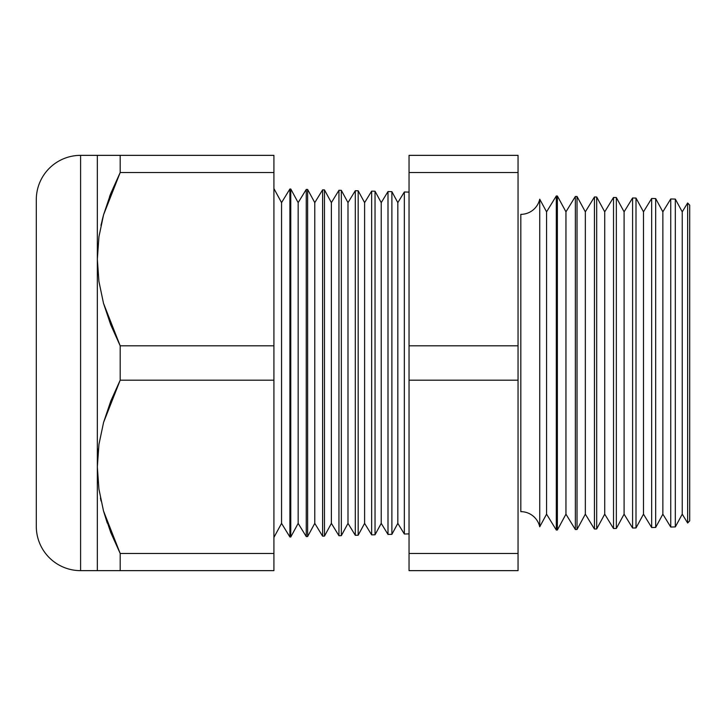 <?xml version="1.0" encoding="UTF-8"?>
<svg xmlns="http://www.w3.org/2000/svg" width="726" height="726" viewBox="0 0 726 726"><rect width="100%" height="100%" fill="white"/><g stroke="black" fill="none" stroke-linecap="round" stroke-linejoin="round"><path stroke-width="1.09" d="M98.382 448.831L97.338 466.827L97.338 155.355L80.595 155.355A44.295 44.295 0 0 0 36.3 199.65L36.3 526.35A44.295 44.295 0 0 0 80.595 570.645L80.595 155.355L80.595 570.645L97.338 570.645L97.338 466.827L98.927 489.088L103.5 510.95L120.18 553.457L273.92 553.457L273.92 345.812L120.18 345.812L120.18 380.188L273.92 380.188L120.18 380.188L103.573 422.423L98.954 444.339L97.338 466.827L98.382 448.831M539.727 199.205L539.727 526.795A19.384 19.384 0 0 0 520.814 511.648L520.814 214.351A19.384 19.384 0 0 0 539.727 199.205L539.727 526.795L546.578 514.171L556.298 530.034L556.298 195.966L546.578 211.829L546.578 514.171L546.578 211.829L539.727 199.205L546.578 211.829L556.298 195.966L556.298 530.034L557.368 529.998L565.953 514.171L575.364 529.535L575.364 196.465L565.953 211.829L565.953 514.171L565.953 211.829L557.368 196.002L557.368 529.998L557.368 196.002L556.298 195.966L557.368 196.002L565.953 211.829L575.364 196.465L575.364 529.535L577.025 529.49L585.337 514.171L594.44 529.027L594.44 196.973L585.337 211.829L585.337 514.171L585.337 211.829L577.025 196.51L577.025 529.49L577.025 196.51L575.364 196.465L577.025 196.51L585.337 211.829L594.44 196.973L594.44 529.027L596.681 528.973L604.722 514.171L613.515 528.528L613.515 197.472L604.722 211.829L604.722 514.171L604.722 211.829L596.681 197.027L596.681 528.973L596.681 197.027L594.44 196.973L596.681 197.027L604.722 211.829L613.515 197.472L613.515 528.528L616.347 528.455L624.097 514.171L632.591 528.029L632.591 197.971L624.097 211.829L624.097 514.171L624.097 211.829L616.347 197.545L616.347 528.455L616.347 197.545L613.515 197.472L616.347 197.545L624.097 211.829L632.591 197.971L632.591 528.029L636.003 527.947L643.481 514.171L651.667 527.53L651.667 198.47L643.481 211.829L643.481 514.171L643.481 211.829L636.003 198.053L636.003 527.947L636.003 198.053L632.591 197.971L636.003 198.053L643.481 211.829L651.667 198.47L651.667 527.53L655.669 527.43L662.856 514.171L670.742 527.031L670.742 198.969L662.856 211.829L662.856 514.171L662.856 211.829L655.669 198.57L655.669 527.43L655.669 198.57L651.667 198.47L655.669 198.57L662.856 211.829L670.742 198.969L670.742 527.031L675.325 526.913L682.24 514.171L687.649 523.01L687.649 202.99L682.24 211.829L682.24 514.171L682.24 211.829L675.325 199.087L675.325 526.913L675.325 199.087L670.742 198.969L675.325 199.087L682.24 211.829L687.649 202.99L687.649 523.01L689.7 520.851L689.7 205.149L687.649 202.99L689.7 205.149L689.7 520.851L687.649 523.01L682.24 514.171L675.325 526.913L670.742 527.031L662.856 514.171L655.669 527.43L651.667 527.53L643.481 514.171L636.003 527.947L632.591 528.029L624.097 514.171L616.347 528.455L613.515 528.528L604.722 514.171L596.681 528.973L594.44 529.027L585.337 514.171L577.025 529.49L575.364 529.535L565.953 514.171L557.368 529.998L556.298 530.034L546.578 514.171L539.727 526.795A19.384 19.384 0 0 0 520.814 511.648L520.814 214.351M404.346 191.991L397.83 202.627L397.83 523.373L404.346 534.009L404.346 191.991L404.346 534.009L409.047 533.882L404.346 534.009L397.83 523.373L397.83 202.627L391.886 191.664L391.886 534.336L397.83 523.373L391.886 534.336L391.886 191.664L388.002 191.564L381.223 202.627L381.223 523.373L388.002 534.436L388.002 191.564L388.002 534.436L391.886 534.336L388.002 534.436L381.223 523.373L381.223 202.627L375.033 191.219L375.033 534.781L381.223 523.373L375.033 534.781L375.033 191.219L371.648 191.138L364.606 202.627L364.606 523.373L371.648 534.862L371.648 191.138L371.648 534.862L375.033 534.781L371.648 534.862L364.606 523.373L364.606 202.627L358.181 190.784L358.181 535.216L364.606 523.373L358.181 535.216L358.181 190.784L355.304 190.702L347.999 202.627L347.999 523.373L355.304 535.298L355.304 190.702L355.304 535.298L358.181 535.216L355.304 535.298L347.999 523.373L347.999 202.627L341.329 190.339L341.329 535.661L347.999 523.373L341.329 535.661L341.329 190.339L338.951 190.276L331.383 202.627L331.383 523.373L338.951 535.724L338.951 190.276L338.951 535.724L341.329 535.661L338.951 535.724L331.383 523.373L331.383 202.627L324.477 189.903L324.477 536.097L331.383 523.373L324.477 536.097L324.477 189.903L322.598 189.849L314.775 202.627L314.775 523.373L322.598 536.151L322.598 189.849L322.598 536.151L324.477 536.097L322.598 536.151L314.775 523.373L314.775 202.627L307.624 189.459L307.624 536.541L314.775 523.373L307.624 536.541L307.624 189.459L306.254 189.422L298.159 202.627L298.159 523.373L306.254 536.578L306.254 189.422L306.254 536.578L307.624 536.541L306.254 536.578L298.159 523.373L298.159 202.627L290.772 189.014L290.772 536.986L298.159 523.373L290.772 536.986L290.772 189.014L289.901 188.996L281.552 202.627L281.552 523.373L289.901 537.004L289.901 188.996L289.901 537.004L290.772 536.986L289.901 537.004L281.552 523.373L281.552 202.627L273.92 188.578L281.552 202.627L289.901 188.996L290.772 189.014L298.159 202.627L306.254 189.422L307.624 189.459L314.775 202.627L322.598 189.849L324.477 189.903L331.383 202.627L338.951 190.276L341.329 190.339L347.999 202.627L355.304 190.702L358.181 190.784L364.606 202.627L371.648 191.138L375.033 191.219L381.223 202.627L388.002 191.564L391.886 191.664L397.83 202.627L404.346 191.991L409.047 192.118L404.346 191.991M273.92 537.422L281.552 523.373L273.92 537.422M98.945 236.785L97.338 259.173L98.954 236.685L103.573 214.778L110.788 193.425L120.18 172.543L120.18 155.355L97.338 155.355L97.338 466.827L98.954 444.339L103.573 422.423L110.788 401.07L120.18 380.188L120.18 345.812L110.733 324.803L103.5 303.305L98.927 281.443L97.338 259.173L98.927 281.443L103.5 303.305L120.18 345.812L273.92 345.812L273.92 570.645L273.92 553.457L120.18 553.457L120.18 570.645L273.92 570.645L80.595 570.645A44.295 44.295 0 0 1 36.3 526.35L36.3 199.65A44.295 44.295 0 0 1 80.595 155.355L273.92 155.355L120.18 155.355L120.18 172.543L273.92 172.543L273.92 155.355L273.92 172.543L120.18 172.543L103.573 214.778L98.954 236.685L97.338 259.173L98.945 236.794M110.779 532.548L120.18 553.457L103.528 511.05M101.068 501.049L100.442 498.018M102.13 220.314L103.528 214.95M273.92 345.812L273.92 172.543L273.92 345.812M518.046 172.543L518.046 570.645L409.047 570.645L518.046 570.645L518.046 553.457L409.047 553.457L409.047 570.645L409.047 553.457L518.046 553.457L518.046 380.188L409.047 380.188L409.047 553.457L409.047 380.188L518.046 380.188L518.046 172.543L409.047 172.543L409.047 345.812L518.046 345.812L409.047 345.812L409.047 380.188L409.047 172.543L518.046 172.543L518.046 155.355L518.046 172.543M409.047 155.355L409.047 172.543L409.047 155.355L518.046 155.355L409.047 155.355M103.546 214.905L100.978 225.378M110.76 193.488L109.553 196.601M103.537 155.355L97.338 155.355M109.753 155.355L110.779 155.355M98.936 570.645L103.546 570.645L98.936 570.645M103.546 570.645L109.717 570.645M103.546 511.095L107.285 523.128M110.788 570.645L120.18 570.645L120.18 553.457L110.733 532.448L103.5 510.95L98.927 489.088L97.338 466.827L97.338 570.645"/></g></svg>
